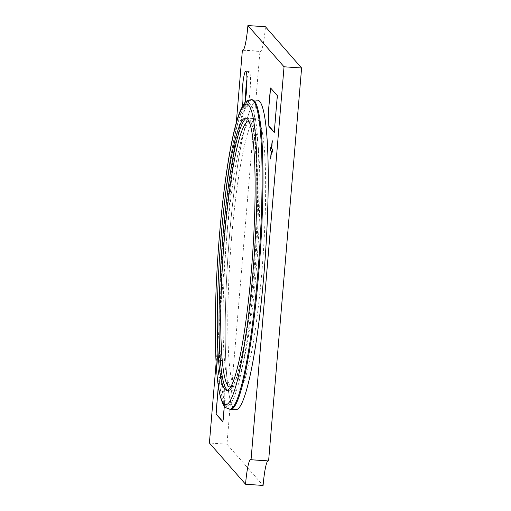 <?xml version="1.0" encoding="UTF-8"?>
<svg xmlns="http://www.w3.org/2000/svg" width="511" height="511" viewBox="0 0 511 511"><rect width="100%" height="100%" fill="white"/><g stroke="black" fill="none" stroke-linecap="round" stroke-linejoin="round"><path stroke-width="0.38" stroke-dasharray="2.56 1.92" d="M268.601 460.967A28.367 3.405 -86 0 0 268.211 460.737A28.367 3.405 -86 0 0 267.796 460.909M243.204 50.091L259.958 51.253L226.961 444.219L263.101 485.45M259.958 51.253A28.367 3.405 -86 0 0 260.348 51.483A28.367 3.405 -86 0 0 265.458 26.77M218.286 385.933L219.2 377.297L224.54 383.371L224.866 399.212L224.342 406.041M222.873 362.184L220.841 359.865L221.039 357.566L223.064 359.878L222.873 362.184L223.243 359.891L221.212 357.579L221.02 359.878L223.045 362.19M244.922 102.673A17.725 2.127 94 0 1 243.281 106.652A17.725 2.127 94 0 1 242.693 105.771M229.535 235.284A155.12 18.632 -86 0 0 235.954 409.63A155.12 18.632 -86 0 1 229.535 235.284A155.12 18.632 -86 0 1 257.487 100.143A155.12 18.632 -86 0 0 229.535 235.284M236.312 122.531L216.134 362.855M245.574 99.051A17.725 2.127 -86 0 0 246.794 106.895A17.725 2.127 -86 0 0 249.988 91.45A17.725 2.127 -86 0 0 249.253 71.527A17.725 2.127 -86 0 0 246.96 79.128M226.724 237.717A132.956 15.975 94 0 1 250.684 121.886A132.956 15.975 94 0 1 256.183 271.328A132.956 15.975 94 0 1 232.23 387.159A132.956 15.975 94 0 1 226.724 237.717M230.761 386.891A132.956 15.975 -86 0 0 253.903 271.169A132.956 15.975 -86 0 0 249.196 121.95M272.401 152.023L272.708 149.844L271.948 148.254L272.491 140.825M271.558 148.535L270.753 147.8M270.836 159.004L271.75 151.301M226.961 444.219L209.401 442.999M277.364 97.607L274.56 130.937M277.537 97.62L277.313 95.627M270.632 88.013L277.486 95.64M274.318 132.394L274.739 130.95M224.814 400.445L224.712 383.384L219.379 377.303L218.88 378.836M218.395 386.699L219.059 378.849M222.981 421.779L223.154 420.24M224.987 400.458L223.326 420.246M231.598 237.634A136.501 16.397 94 0 1 256.196 118.712A136.501 16.397 94 0 1 263.082 256.03A136.501 16.397 94 0 1 237.251 391.062A136.501 16.397 94 0 1 231.598 237.634M252.217 99.779A155.12 18.632 -86 0 0 224.272 234.919A155.12 18.632 -86 0 0 230.691 409.266C227.44 408.11 225.919 407.28 226.124 406.775C223.352 403.313 221.295 396.677 219.966 386.865L217.884 365.25C217.181 353.701 216.868 340.505 216.926 325.648C217.079 297.166 218.478 266.972 221.129 235.066C224.303 197.834 228.449 166.49 233.553 141.042C235.405 131.953 237.289 124.32 239.205 118.137C241.658 109.922 244.373 104.416 247.35 101.619C247.222 101.089 248.844 100.475 252.217 99.779M254.734 273.436A151.575 18.211 -86 0 0 250.537 104.282A151.575 18.211 -86 0 0 221.148 235.117A151.575 18.211 -86 0 0 225.345 404.271A151.575 18.211 -86 0 0 254.734 273.436M246.526 118.239A136.501 16.397 94 0 1 253.066 271.533A136.501 16.397 94 0 1 227.606 390.193M229.809 409.209A155.12 18.632 94 0 1 223.39 234.856A155.12 18.632 94 0 1 251.342 99.715M249.253 71.527L245.746 71.284M246.794 106.895L243.281 106.652M249.119 121.778L250.147 121.797C256.445 125.067 259.786 200.248 253.047 271.482C248.582 331.799 237.053 384.955 231.687 387.178L230.665 387.051M242.789 50.263L260.348 51.483M250.652 459.517L268.211 460.737M226.712 390.334L237.251 391.062M245.663 117.984L256.196 118.712"/><path stroke-width="0.77" d="M216.134 362.855L209.401 442.999L245.542 484.23A28.367 3.405 94 0 1 250.652 459.517A28.367 3.405 94 0 1 251.042 459.747L268.601 460.967L301.599 68.001L265.458 26.77L247.899 25.55A28.367 3.405 94 0 1 242.789 50.263A28.367 3.405 94 0 1 242.399 50.033L236.312 122.531M267.796 460.909A28.367 3.405 -86 0 0 263.101 485.45L245.542 484.23M224.342 406.041L222.834 421.779L216.134 414.146L218.286 385.933M242.693 105.771A17.725 2.127 94 0 1 242.546 86.729A17.725 2.127 94 0 1 245.746 71.284A17.725 2.127 94 0 1 246.474 91.207A17.725 2.127 94 0 1 244.922 102.673M268.805 125.661L268.626 109.335L270.613 87.994L277.313 95.627L274.241 132.483L268.907 126.409L268.805 125.661L274.318 132.394M272.465 151.563L272.337 152.137L271.584 151.282L270.645 158.25L271.207 151.569L270.447 149.979L270.511 148.247L270.638 147.673L271.392 148.529L272.191 140.685L271.769 148.241L272.529 149.832L272.465 151.563M235.954 409.63A155.12 18.632 -86 0 0 263.906 274.496A155.12 18.632 -86 0 0 257.487 100.143A155.12 18.632 -86 0 1 265.311 256.183A155.12 18.632 -86 0 1 235.954 409.63L230.691 409.266A155.12 18.632 -86 0 0 258.643 274.132A155.12 18.632 -86 0 0 252.217 99.779L251.342 99.715A155.12 18.632 94 0 1 259.166 255.756A155.12 18.632 94 0 1 229.809 409.209L235.954 409.63M251.042 459.747L284.039 66.781L247.899 25.55M246.96 79.128A17.725 2.127 -86 0 0 246.059 86.972A17.725 2.127 -86 0 0 245.574 99.051M249.196 121.95A132.956 15.975 -86 0 0 248.397 121.727A132.956 15.975 -86 0 0 224.444 237.558A132.956 15.975 -86 0 0 229.944 386.999A132.956 15.975 -86 0 0 230.761 386.891M272.312 140.819L271.398 148.522M270.753 147.8L270.619 149.991L271.386 151.582L270.664 158.998M271.763 151.294L272.401 152.023M242.399 50.033L243.204 50.091M301.599 68.001L284.039 66.781M268.626 109.335L270.293 89.54M270.709 88.096L270.466 89.553M268.805 109.348L268.984 125.674M216.083 412.173L218.395 386.699M216.255 412.185L216.134 414.146M222.905 421.69L216.306 414.159M221.065 236.906A136.501 16.397 94 0 1 245.663 117.984A136.501 16.397 94 0 1 252.549 255.296A136.501 16.397 94 0 1 226.712 390.334A136.501 16.397 94 0 1 221.065 236.906M227.606 390.193A136.501 16.397 94 0 1 222.822 237.027A136.501 16.397 94 0 1 246.526 118.239M219.494 235.111A150.688 18.102 -86 0 0 233.693 392.818A150.688 18.102 -86 0 0 255.379 134.54A150.688 18.102 -86 0 0 219.494 235.111M248.397 121.727L249.119 121.778M229.944 386.999L230.665 387.051M251.342 99.715C245.638 100.533 244.667 101.625 240.304 110.67C236.555 119.791 232.952 134.15 229.509 153.76C225.421 177.17 222.074 204.266 219.468 235.047C215.853 279.191 214.588 318.398 215.668 352.66C216.37 372.557 217.948 387.281 220.394 396.83C223.467 406.392 224.278 407.606 229.809 409.209"/></g></svg>
